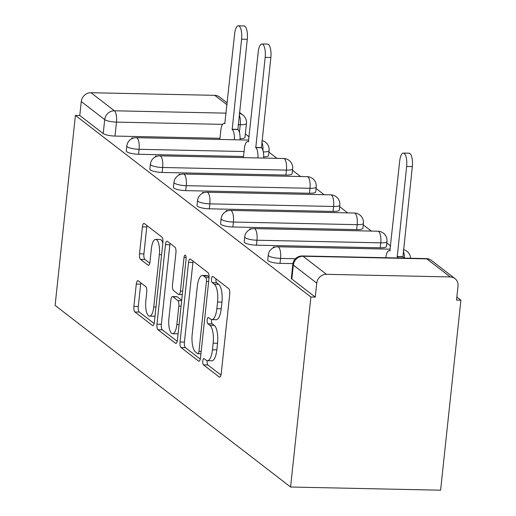 <?xml version="1.0" encoding="UTF-8"?>
<svg xmlns="http://www.w3.org/2000/svg" width="516" height="516" viewBox="0 0 516 516"><rect width="100%" height="100%" fill="white"/><g stroke="black" fill="none" stroke-linecap="round" stroke-linejoin="round"><path stroke-width="0.77" d="M202.788 360.968A3.199 1.09 -88.8 0 0 203.491 364.864L219.255 377.015A4.567 1.554 -88.8 0 0 219.635 377.164A4.567 1.554 -88.8 0 0 221.216 373.739L229.717 294.185A4.567 1.554 -88.8 0 0 228.704 288.618L212.94 276.466A3.199 1.09 -88.8 0 0 212.676 276.363A3.199 1.09 -88.8 0 0 211.573 278.756A3.199 1.09 -88.8 0 0 212.282 282.652L214.321 284.226A14.616 4.973 -88.8 0 1 217.559 302.028L216.849 308.658A14.616 4.973 -88.8 0 1 211.792 319.61A14.616 4.973 -88.8 0 1 210.586 319.14L208.548 317.572A3.199 1.09 -88.8 0 0 208.283 317.469A3.199 1.09 -88.8 0 0 207.18 319.862A3.199 1.09 -88.8 0 0 207.884 323.758L209.928 325.332A14.616 4.973 -88.8 0 1 213.16 343.134L212.457 349.764A14.616 4.973 -88.8 0 1 207.4 360.71A14.616 4.973 -88.8 0 1 206.194 360.245L204.155 358.672A3.199 1.09 -88.8 0 0 203.891 358.568A3.199 1.09 -88.8 0 0 202.788 360.968M207.206 360.697A3.199 1.09 -88.8 0 0 207.161 361.058A3.199 1.09 -88.8 0 0 207.864 364.954L220.99 375.074M215.952 278.788A3.199 1.09 -88.8 0 0 215.946 278.853A3.199 1.09 -88.8 0 0 216.655 282.742L218.694 284.316L214.321 284.226M211.599 319.591A3.199 1.09 -88.8 0 0 211.554 319.952A3.199 1.09 -88.8 0 0 212.263 323.848L214.301 325.422L209.928 325.332M263.663 156.883A9.307 2.128 6.1 0 0 268.552 155.542L269.081 150.588A9.307 2.128 -173.9 0 1 263.302 151.936M162.134 172.447L285.903 175.066A9.307 2.128 6.1 0 0 292.133 173.724L292.662 168.771A9.307 2.128 -173.9 0 1 286.432 170.112L162.663 167.494A9.307 2.128 -173.9 0 1 150.388 164.172L149.859 169.125A9.307 2.128 6.1 0 0 162.134 172.447L162.663 167.494A9.307 3.167 91.2 0 0 160.605 156.155A9.307 3.167 91.2 0 0 159.837 155.858A9.307 9.307 0 0 0 150.388 164.172M185.715 190.63L309.484 193.248A9.307 2.128 6.1 0 0 315.708 191.907L316.237 186.953A9.307 2.128 -173.9 0 1 310.013 188.295L186.244 185.676A9.307 2.128 -173.9 0 1 173.969 182.354L173.44 187.308A9.307 2.128 6.1 0 0 185.715 190.63L186.244 185.676A9.307 3.167 91.2 0 0 184.186 174.337A9.307 3.167 91.2 0 0 183.419 174.04A9.307 9.307 0 0 0 173.969 182.354M209.296 208.812L333.059 211.431A9.307 2.128 6.1 0 0 339.289 210.089L339.818 205.136A9.307 2.128 -173.9 0 1 333.588 206.477L209.825 203.859A9.307 2.128 -173.9 0 1 197.551 200.537L197.015 205.491A9.307 2.128 6.1 0 0 209.296 208.812L209.825 203.859A9.307 3.167 91.2 0 0 207.761 192.52A9.307 3.167 91.2 0 0 206.993 192.223A9.307 9.307 0 0 0 197.551 200.537M232.871 226.995L356.64 229.62A9.307 2.128 6.1 0 0 362.871 228.272L363.399 223.318A9.307 2.128 -173.9 0 1 357.169 224.666L233.4 222.041A9.307 2.128 -173.9 0 1 221.125 218.72L220.596 223.673A9.307 2.128 6.1 0 0 232.871 226.995L233.4 222.041A9.307 3.167 91.2 0 0 231.342 210.709A9.307 3.167 91.2 0 0 230.575 210.412A9.307 9.307 0 0 0 221.125 218.72M256.452 245.177L380.215 247.803A9.307 2.128 6.1 0 0 386.445 246.461L386.974 241.507A9.307 2.128 -173.9 0 1 380.75 242.849L256.981 240.224A9.307 2.128 -173.9 0 1 244.707 236.909L244.178 241.862A9.307 2.128 6.1 0 0 256.452 245.177L256.981 240.224A9.307 3.167 91.2 0 0 254.917 228.891A9.307 3.167 91.2 0 0 254.156 228.594A9.307 9.307 0 0 0 244.707 236.909M138.243 280.814A4.567 1.554 -88.8 0 0 137.869 280.672A4.567 1.554 -88.8 0 0 136.288 284.09L133.902 306.414A4.567 1.554 -88.8 0 0 134.915 311.974L152.42 325.473A4.567 1.554 -88.8 0 0 152.794 325.622A4.567 1.554 -88.8 0 0 154.374 322.197L162.882 242.643A4.567 1.554 -88.8 0 0 161.869 237.076L144.364 223.576A4.567 1.554 -88.8 0 0 143.983 223.434A4.567 1.554 -88.8 0 0 142.403 226.853L139.526 253.814A4.567 1.554 -88.8 0 0 140.533 259.38L148.028 265.153A4.567 1.554 -88.8 0 0 148.402 265.301A4.567 1.554 -88.8 0 0 149.982 261.883L151.414 248.512A12.216 4.16 -88.8 0 1 155.639 239.36A12.216 4.16 -88.8 0 1 159.347 254.633L153.755 307.007A12.216 4.16 -88.8 0 1 149.524 316.16A12.216 4.16 -88.8 0 1 145.815 300.886L146.75 292.159A4.567 1.554 -88.8 0 0 145.738 286.593L138.243 280.814M75.407 115.403L310.89 297.003L290.585 487.02L55.102 305.42L75.407 115.403L79.78 115.494L81.27 101.536A9.307 8.488 -52.4 0 1 90.984 92.719L214.746 95.337A9.307 8.488 -52.4 0 1 219.468 96.976L227.246 102.974M180.045 341.992A4.567 1.554 -88.8 0 0 181.052 347.558L198.563 361.058A4.567 1.554 -88.8 0 0 198.937 361.2A4.567 1.554 -88.8 0 0 200.518 357.782L209.019 278.227A4.567 1.554 -88.8 0 0 208.006 272.661L190.501 259.161A4.567 1.554 -88.8 0 0 190.127 259.013A4.567 1.554 -88.8 0 0 188.546 262.438L180.045 341.992L184.418 342.082A4.567 1.554 -88.8 0 0 185.431 347.649L200.292 359.11M175.492 343.269L157.986 329.763A4.567 1.554 -88.8 0 1 156.974 324.203L165.475 244.642A4.567 1.554 -88.8 0 1 167.055 241.224A4.567 1.554 -88.8 0 1 167.429 241.372L174.924 247.145A4.567 1.554 -88.8 0 1 175.937 252.711L172.486 284.974A4.567 1.554 -88.8 0 0 173.499 290.54L178.465 294.372A4.567 1.554 -88.8 0 0 178.846 294.52A4.567 1.554 -88.8 0 0 180.426 291.095L184.012 257.503A3.199 1.09 -88.8 0 1 185.121 255.11A3.199 1.09 -88.8 0 1 186.089 259.109L177.446 339.992A4.567 1.554 -88.8 0 1 175.866 343.411A4.567 1.554 -88.8 0 1 175.492 343.269L176.246 343.282M219.958 138.301L114.978 136.076L116.468 122.118A9.307 2.128 -173.9 0 1 104.703 119.602L81.27 101.536M450.236 276.937L426.809 258.871L303.04 256.252L326.467 274.319L450.236 276.937A9.307 8.488 127.6 0 1 454.951 278.575A9.307 8.488 127.6 0 1 458.021 286.128L456.525 300.086L460.898 300.183L456.847 297.055M390.618 245.984L386.813 243.042M371.288 231.071L363.232 224.86M347.707 212.889L339.651 206.677M324.132 194.706L316.076 188.495M300.551 176.524L292.495 170.312M276.969 158.341L268.92 152.13M249.151 136.882L245.339 133.947M460.898 300.183L440.593 490.2L290.585 487.02M326.467 274.319A9.307 8.488 127.6 0 0 316.76 283.136L293.327 265.069A9.307 2.128 -173.9 0 1 292.824 264.269L291.334 278.227A9.307 2.128 -173.9 0 0 291.837 279.027L293.327 265.069A9.307 8.488 127.6 0 1 303.04 256.252A9.307 3.167 -88.8 0 0 302.273 255.955A9.307 9.307 0 0 0 292.824 264.269M310.89 297.003L315.263 297.093L316.76 283.136M275.28 247.054L273.286 247.009L273.925 247.506M251.698 228.865L249.705 228.827L250.344 229.317M228.124 210.683L226.131 210.644L226.769 211.134M204.542 192.5L202.549 192.462L203.188 192.952M180.968 174.318L178.968 174.273L179.613 174.769M157.386 156.135L155.393 156.09L156.032 156.587M243.533 156.483L138.559 154.265L139.088 149.311A9.307 2.128 -173.9 0 1 126.813 145.989L126.285 150.943A9.307 2.128 6.1 0 0 138.559 154.265M292.914 263.637L280.027 263.36L280.556 258.406A9.307 2.128 -173.9 0 1 268.281 255.091L267.752 260.045A9.307 2.128 6.1 0 0 280.027 263.36M133.805 137.953L131.812 137.907L132.451 138.404M239.418 132.412L240.237 124.743A9.307 2.128 -173.9 0 0 246.467 123.401L244.971 137.359A9.307 2.128 -173.9 0 1 240.082 138.701M79.78 115.494L103.206 133.56A9.307 2.128 6.1 0 0 114.978 136.076M315.263 297.093L291.837 279.027M207.4 360.71L211.773 360.807A14.616 4.973 -88.8 0 0 216.83 349.854L212.457 349.764M214.301 325.422A14.616 4.973 -88.8 0 1 217.539 343.23L216.83 349.854M211.792 319.61L216.165 319.701A14.616 4.973 -88.8 0 0 221.222 308.755L216.849 308.658M218.694 284.316A14.616 4.973 -88.8 0 1 221.932 302.124L221.222 308.755M193.145 261.199A4.567 1.554 -88.8 0 0 192.92 262.528L184.418 342.082M197.589 353.608A3.199 1.09 -88.8 0 0 197.854 353.712A3.199 1.09 -88.8 0 0 198.957 351.319L206.419 281.484A3.199 1.09 -88.8 0 0 205.716 277.589L203.562 275.931A14.616 4.973 -88.8 0 0 202.362 275.467A14.616 4.973 -88.8 0 0 197.305 286.412L192.204 334.149A14.616 4.973 -88.8 0 0 195.441 351.951L197.589 353.608M202.362 275.467L206.735 275.557A14.616 4.973 -88.8 0 1 207.935 276.021L209.09 276.911M177.22 341.321L162.359 329.859L157.986 329.763M170.074 243.404A4.567 1.554 -88.8 0 0 169.848 244.739L161.347 324.293A4.567 1.554 -88.8 0 0 162.359 329.859M168.906 318.456A12.216 4.16 -88.8 0 0 172.621 333.729A12.216 4.16 -88.8 0 0 176.846 324.577L178.82 306.123A4.567 1.554 -88.8 0 0 177.807 300.557L172.834 296.726A4.567 1.554 -88.8 0 0 172.46 296.584A4.567 1.554 -88.8 0 0 170.88 300.002L168.906 318.456M172.621 333.729L176.994 333.82A12.216 4.16 -88.8 0 0 178.155 333.368M172.46 296.584L176.833 296.674A4.567 1.554 -88.8 0 1 177.207 296.823L181.69 300.273M149.524 316.16L153.897 316.25A12.216 4.16 -88.8 0 0 155.064 315.798M162.843 242.984A12.216 4.16 -88.8 0 0 160.012 239.45L155.639 239.36M147.002 225.615A4.567 1.554 -88.8 0 0 146.776 226.943L143.899 253.904A4.567 1.554 -88.8 0 0 144.912 259.471L149.763 263.212M140.887 282.852A4.567 1.554 -88.8 0 0 140.662 284.181L138.275 306.504A4.567 1.554 -88.8 0 0 139.288 312.064L154.155 323.532M398.197 257.987A9.307 3.167 -88.8 0 0 397.249 256.691L406.647 166.462A10.701 3.644 -88.8 0 0 403.396 153.084A10.701 3.644 -88.8 0 0 399.694 161.102L389.838 250.982A9.307 3.167 -88.8 0 0 389.077 250.686A9.307 3.167 -88.8 0 0 385.852 257.658L385.845 257.723M403.396 153.084L409.078 153.207A10.701 3.644 91.2 0 1 412.329 166.584L402.932 256.813A9.307 3.167 91.2 0 1 403.886 258.103M402.706 256.639L397.017 256.517M257.923 157.935A9.307 3.167 -88.8 0 0 255.775 147.595L265.172 57.36A10.701 3.644 -88.8 0 0 261.922 43.983A10.701 3.644 -88.8 0 0 258.219 52L248.37 141.881A9.307 3.167 -88.8 0 0 247.603 141.584A9.307 3.167 -88.8 0 0 244.384 148.556L243.41 157.632M261.922 43.983L267.611 44.105A10.701 3.644 91.2 0 1 270.855 57.482L261.457 147.711A9.307 3.167 91.2 0 1 263.605 158.057M261.231 147.537L255.549 147.421M234.341 139.752A9.307 3.167 -88.8 0 0 232.194 129.413L241.591 39.177A10.701 3.644 -88.8 0 0 238.34 25.8A10.701 3.644 -88.8 0 0 234.638 33.817L224.789 123.698A9.307 3.167 -88.8 0 0 224.021 123.401A9.307 3.167 -88.8 0 0 220.803 130.374L219.835 139.443M238.34 25.8L244.029 25.923A10.701 3.644 91.2 0 1 247.28 39.3L237.882 129.529A9.307 3.167 91.2 0 1 240.03 139.875M237.657 129.355L231.968 129.232M207.864 364.954L203.491 364.864M216.655 282.742L212.282 282.652M212.263 323.848L207.884 323.758M285.903 175.066L286.432 170.112A9.307 3.167 -88.8 0 0 284.374 158.78A9.307 3.167 91.2 0 0 283.606 158.483L159.837 155.858M309.484 193.248L310.013 188.295A9.307 3.167 -88.8 0 0 307.949 176.962A9.307 3.167 91.2 0 0 307.188 176.665L183.419 174.04M333.059 211.431L333.588 206.477A9.307 3.167 -88.8 0 0 331.53 195.145A9.307 3.167 91.2 0 0 330.762 194.848L206.993 192.223M356.64 229.62L357.169 224.666A9.307 3.167 -88.8 0 0 355.105 213.327A9.307 3.167 91.2 0 0 354.344 213.031L230.575 210.412M380.215 247.803L380.75 242.849A9.307 3.167 -88.8 0 0 378.686 231.51A9.307 3.167 91.2 0 0 377.918 231.213L254.156 228.594M239.205 114.855A9.307 3.167 91.2 0 1 240.237 124.743L238.153 124.698M222.577 124.369L116.468 122.118A9.307 3.167 91.2 0 0 114.41 110.785L226.163 113.152M227.053 104.825L214.746 95.337M90.984 92.719L114.41 110.785A9.307 8.488 127.6 0 0 104.703 119.602L103.206 133.56M244.062 151.53L139.088 149.311A9.307 3.167 91.2 0 0 137.024 137.972A9.307 3.167 91.2 0 0 136.263 137.675A9.307 9.307 0 0 0 126.813 145.989M295.449 258.722L280.556 258.406A9.307 3.167 91.2 0 0 278.498 247.074A9.307 3.167 91.2 0 0 277.731 246.777A9.307 9.307 0 0 0 268.281 255.091M404.473 258.116A9.307 3.167 -88.8 0 0 403.293 251.144M262.966 150.491A9.307 3.167 -88.8 0 0 261.818 142.042M239.347 113.514A9.307 8.488 -52.4 0 1 242.894 115.042L239.469 112.398M426.042 258.574A9.307 3.167 -88.8 0 1 426.809 258.871A9.307 8.488 -52.4 0 1 431.524 260.509A9.307 9.307 0 0 0 426.042 258.574L302.273 255.955M217.539 343.23L213.16 343.134M221.932 302.124L217.559 302.028M220.016 377.035L219.255 377.015M192.92 262.528L188.546 262.438M199.318 361.071L198.563 361.058M185.431 347.649L181.052 347.558M201.201 351.364L198.957 351.319M208.664 281.53L206.419 281.484M209.064 277.66L205.716 277.589M207.935 276.021L203.562 275.931M161.347 324.293L156.974 324.203M169.848 244.739L165.475 244.642M182.664 291.147L180.426 291.095M186.121 257.548L184.012 257.503M179.091 324.622L176.846 324.577M181.058 306.169L178.82 306.123M181.651 300.641L177.807 300.557M177.207 296.823L172.834 296.726M155.993 307.052L153.755 307.007M161.592 254.678L159.347 254.633M148.782 265.172L148.028 265.153M144.912 259.471L140.533 259.38M143.899 253.904L139.526 253.814M146.776 226.943L142.403 226.853M153.181 325.493L152.42 325.473M139.288 312.064L134.915 311.974M138.275 306.504L133.902 306.414M140.662 284.181L136.288 284.09M402.932 256.813L397.249 256.691M412.329 166.584L406.647 166.462M261.457 147.711L255.775 147.595M270.855 57.482L265.172 57.36M237.882 129.529L232.194 129.413M247.28 39.3L241.591 39.177M277.731 246.777L390.283 249.157M410.594 258.245A9.307 9.307 0 0 0 403.454 249.647M386.974 241.507A9.307 9.307 0 0 0 377.918 231.213M363.399 223.318A9.307 9.307 0 0 0 354.344 213.031M339.818 205.136A9.307 9.307 0 0 0 330.762 194.848M316.237 186.953A9.307 9.307 0 0 0 307.188 176.665M292.662 168.771A9.307 9.307 0 0 0 283.606 158.483M136.263 137.675L248.809 140.062M269.081 150.588A9.307 9.307 0 0 0 261.98 140.546M246.467 123.401A9.307 9.307 0 0 0 242.894 115.042M454.951 278.575L431.524 260.509M200.943 353.776L197.854 353.712M182.296 294.591L178.846 294.52M390.115 250.705L389.077 250.686M248.641 141.61L247.603 141.584M225.066 123.421L224.021 123.401"/></g></svg>
